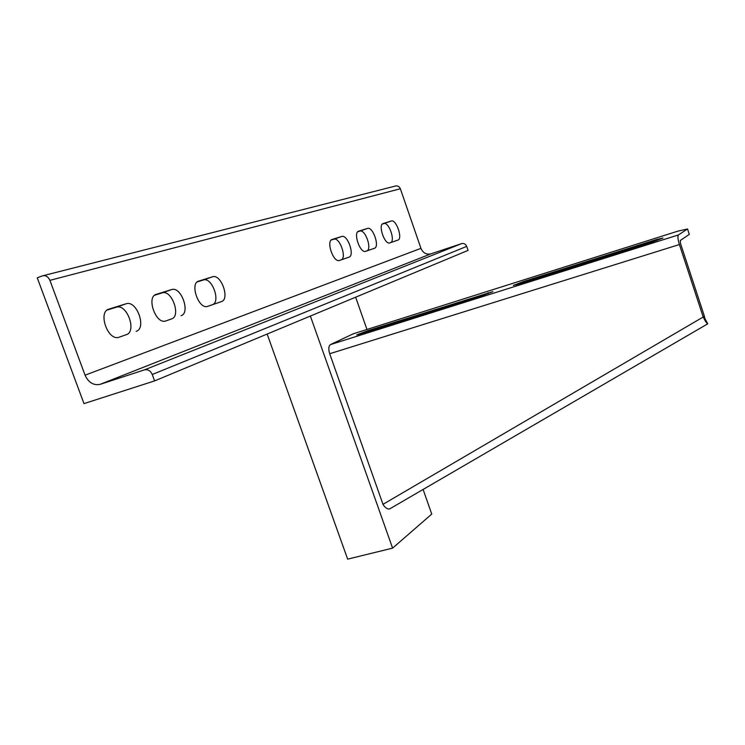 <?xml version="1.0" encoding="UTF-8"?>
<svg xmlns="http://www.w3.org/2000/svg" width="745" height="745" viewBox="0 0 745 745"><rect width="100%" height="100%" fill="white"/><g stroke="black" fill="none" stroke-linecap="round" stroke-linejoin="round"><path stroke-width="1.12" d="M42.391 275.892L37.25 277.801L83.989 403.613L154.597 380.909L152.25 374.502C150.499 370.721 147.91 369.175 144.493 369.855L100.156 384.336C93.535 385.64 88.506 382.595 85.06 375.182L49.906 280.344C48.155 276.6 45.65 275.11 42.391 275.892M154.597 380.909L468.065 250.394L466.696 246.39C465.634 244.034 463.939 243.112 461.602 243.624L430.945 253.84C426.373 254.837 423.039 253.011 420.944 248.355L400.354 188.755C399.301 186.418 397.634 185.524 395.362 186.064L43.303 275.65M136.177 331.32C146.718 328.368 137.061 300.635 126.52 303.643L108.919 309.119C97.735 311.764 107.559 340.567 118.548 337.411L126.315 334.682C136.94 331.702 127.302 304.062 116.676 307.098L107.103 310.069M181.082 315.666C190.562 313.058 181.426 286.713 171.974 289.46L156.236 294.349C146.197 296.687 155.509 323.991 165.343 321.114L171.601 318.897C181.156 316.262 172.039 290.001 162.503 292.776L154.615 295.225M221.442 301.604C230.019 299.276 221.349 274.188 212.828 276.702L198.673 281.107C189.621 283.184 198.459 309.138 207.306 306.502L221.442 301.604L207.073 306.54M348.967 257.165C354.955 255.628 347.775 234.573 341.881 236.426L332.168 239.443C325.882 240.793 333.201 262.464 339.282 260.526L348.967 257.165L339.049 260.564M374.409 248.299C379.941 246.902 373.059 226.657 367.639 228.38L358.708 231.164C352.916 232.393 359.919 253.198 365.506 251.382L374.409 248.299L365.283 251.419M397.886 240.113C403.008 238.838 396.396 219.347 391.386 220.967L383.154 223.537C377.799 224.645 384.522 244.658 389.672 242.963L397.886 240.113L389.458 243M197.229 281.908L203.711 279.897C212.306 277.345 220.967 302.358 212.316 304.714M331.19 240.039L333.974 239.182C339.925 237.301 347.096 258.31 341.042 259.865M357.805 231.723L359.984 231.052C365.46 229.302 372.332 249.491 366.745 250.916M382.325 224.059L383.973 223.547C389.039 221.908 395.632 241.352 390.464 242.647M355.644 297.199L366.968 329.467M423.104 489.446L431.746 514.078L392.596 548.134L347.654 559.141L267.148 334.049M310.367 316.048L392.596 548.134M330.529 344.562C328.573 346.015 328.294 349.079 329.69 353.735L382.995 504.337L703.196 317.007L679.403 244.537C677.838 239.359 677.512 236.156 678.444 234.936L687.533 228.966L677.745 231.183L353.288 333.797L330.529 344.562L678.444 234.936M518.511 284.245L652.871 241.855L662.929 238.046L656.643 239.499L523.623 281.498L513.314 285.428L518.511 284.245M360.878 333.965L482.49 295.607L492.911 291.63L367.415 330.827L356.743 334.905L360.878 333.965M704.286 315.899L705.543 321.477L703.196 317.007L704.286 315.899L680.595 243.717L680.269 240.514L689.302 234.386L687.533 228.966M390.25 508.584L389.644 508.919C387.651 509.347 385.51 507.997 383.247 504.859L382.995 504.337M704.723 318.795L707.75 323.824L389.654 508.919M705.543 321.477L707.592 323.889M704.723 318.217L707.75 323.824M400.354 188.755L49.906 280.344M420.944 248.355L85.06 375.182M430.945 253.84L100.156 384.336M461.602 243.624L144.493 369.855M466.696 246.39L152.25 374.502M391.255 221.004L383.843 223.584M367.481 228.426L359.826 231.09M341.713 236.472L333.797 239.229M212.511 276.786L203.394 279.98M171.601 289.554L162.131 292.878M126.082 303.755L116.239 307.219M329.69 353.735L679.403 244.537M367.76 331.795L367.415 330.827M488.245 293.632L487.947 292.766M523.968 282.513L523.623 281.498M656.969 240.486L656.643 239.499M391.386 220.967L383.973 223.547M367.639 228.38L359.984 231.052M341.881 236.426L333.974 239.182M212.828 276.702L203.711 279.897M171.974 289.46L162.503 292.776M126.52 303.643L116.676 307.098"/></g></svg>
